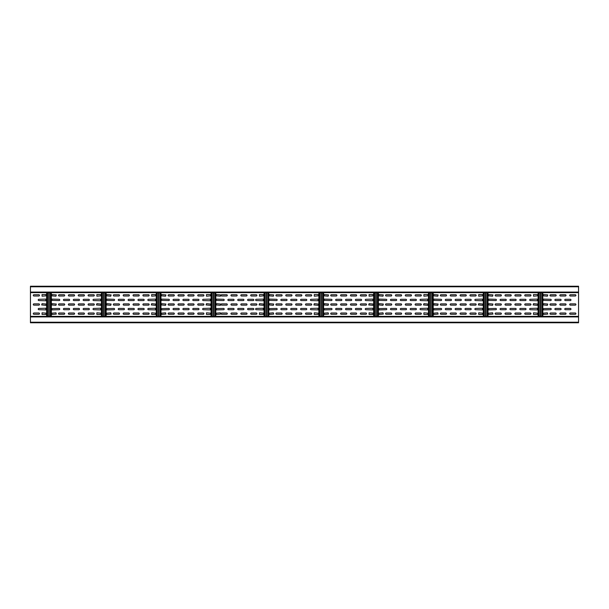 <?xml version="1.0" encoding="UTF-8"?>
<svg xmlns="http://www.w3.org/2000/svg" width="609" height="609" viewBox="0 0 609 609"><rect width="100%" height="100%" fill="white"/><g stroke="black" fill="none" stroke-linecap="round" stroke-linejoin="round"><path stroke-width="0.91" d="M578.55 322.77L30.45 322.77L30.45 316.375L578.55 316.375L578.55 322.77M30.45 286.23L578.55 286.23L578.55 292.624L30.45 292.624L30.45 286.23M555.53 303.861A0.639 0.639 0 0 1 556.169 304.5A0.639 0.639 0 0 1 555.53 305.139L550.597 305.139A0.639 0.639 0 0 1 549.957 304.5A0.639 0.639 0 0 1 550.597 303.861L555.53 303.861M30.45 292.624L30.45 316.375M41.686 304.957L42.051 303.678L46.254 304.043L45.888 305.322L41.686 304.957M38.854 312.996L33.921 312.996A0.639 0.639 0 0 0 33.282 313.635A0.639 0.639 0 0 0 33.921 314.274L38.854 314.274A0.639 0.639 0 0 0 39.494 313.635A0.639 0.639 0 0 0 38.854 312.996M45.888 308.245L45.888 309.89L38.854 309.707A0.639 0.639 0 0 1 38.215 309.067A0.639 0.639 0 0 1 38.854 308.428L45.888 308.245M42.051 314.457L45.888 314.457L46.254 313.178L42.051 312.813L42.051 314.457M42.051 294.543L45.888 294.543L46.254 295.822L42.051 296.187L42.051 294.543M45.888 300.755L45.888 299.11L38.854 299.293A0.639 0.639 0 0 0 38.215 299.933A0.639 0.639 0 0 0 38.854 300.572L45.888 300.755M38.854 296.004L33.921 296.004A0.639 0.639 0 0 1 33.282 295.365A0.639 0.639 0 0 1 33.921 294.726L38.854 294.726A0.639 0.639 0 0 1 39.494 295.365A0.639 0.639 0 0 1 38.854 296.004M33.921 305.139A0.639 0.639 0 0 1 33.282 304.5A0.639 0.639 0 0 1 33.921 303.861L38.854 303.861A0.639 0.639 0 0 1 39.494 304.5A0.639 0.639 0 0 1 38.854 305.139L33.921 305.139M96.496 304.957L96.861 303.678L101.064 304.043L100.698 305.322L96.496 304.957M88.731 305.139A0.639 0.639 0 0 1 88.092 304.5A0.639 0.639 0 0 1 88.731 303.861L93.664 303.861A0.639 0.639 0 0 1 94.304 304.5A0.639 0.639 0 0 1 93.664 305.139L88.731 305.139M78.865 305.139A0.639 0.639 0 0 1 78.226 304.5A0.639 0.639 0 0 1 78.865 303.861L83.798 303.861A0.639 0.639 0 0 1 84.438 304.5A0.639 0.639 0 0 1 83.798 305.139L78.865 305.139M69 305.139A0.639 0.639 0 0 1 68.36 304.5A0.639 0.639 0 0 1 69 303.861L73.933 303.861A0.639 0.639 0 0 1 74.572 304.5A0.639 0.639 0 0 1 73.933 305.139L69 305.139M59.134 305.139A0.639 0.639 0 0 1 58.494 304.5A0.639 0.639 0 0 1 59.134 303.861L64.067 303.861A0.639 0.639 0 0 1 64.706 304.5A0.639 0.639 0 0 1 64.067 305.139L59.134 305.139M93.664 312.996L88.731 312.996A0.639 0.639 0 0 0 88.092 313.635A0.639 0.639 0 0 0 88.731 314.274L93.664 314.274A0.639 0.639 0 0 0 94.304 313.635A0.639 0.639 0 0 0 93.664 312.996M78.865 314.274L83.798 314.274A0.639 0.639 0 0 0 84.438 313.635A0.639 0.639 0 0 0 83.798 312.996L78.865 312.996A0.639 0.639 0 0 0 78.226 313.635A0.639 0.639 0 0 0 78.865 314.274M69 314.274L73.933 314.274A0.639 0.639 0 0 0 74.572 313.635A0.639 0.639 0 0 0 73.933 312.996L69 312.996A0.639 0.639 0 0 0 68.36 313.635A0.639 0.639 0 0 0 69 314.274M64.067 312.996L59.134 312.996A0.639 0.639 0 0 0 58.494 313.635A0.639 0.639 0 0 0 59.134 314.274L64.067 314.274A0.639 0.639 0 0 0 64.706 313.635A0.639 0.639 0 0 0 64.067 312.996M83.798 309.707A0.639 0.639 0 0 1 83.159 309.067A0.639 0.639 0 0 1 83.798 308.428L88.731 308.428A0.639 0.639 0 0 1 89.371 309.067A0.639 0.639 0 0 1 88.731 309.707L83.798 309.707M78.865 308.428A0.639 0.639 0 0 1 79.505 309.067A0.639 0.639 0 0 1 78.865 309.707L73.933 309.707A0.639 0.639 0 0 1 73.293 309.067A0.639 0.639 0 0 1 73.933 308.428L78.865 308.428M69 308.428L64.067 308.428A0.639 0.639 0 0 0 63.427 309.067A0.639 0.639 0 0 0 64.067 309.707L69 309.707A0.639 0.639 0 0 0 69.639 309.067A0.639 0.639 0 0 0 69 308.428M100.698 308.245L100.698 309.89L93.664 309.707A0.639 0.639 0 0 1 93.025 309.067A0.639 0.639 0 0 1 93.664 308.428L100.698 308.245M51.735 308.611L52.1 309.89L59.134 309.707A0.639 0.639 0 0 0 59.773 309.067A0.639 0.639 0 0 0 59.134 308.428L51.735 308.611M96.861 314.457L100.698 314.457L101.064 313.178L96.861 312.813L96.861 314.457M56.302 314.092L52.1 314.457L51.735 313.178L55.937 312.813L56.302 314.092M56.302 294.908L52.1 294.543L51.735 295.822L55.937 296.187L56.302 294.908M96.861 294.543L100.698 294.543L101.064 295.822L96.861 296.187L96.861 294.543M51.735 300.389L52.1 299.11L59.134 299.293A0.639 0.639 0 0 1 59.773 299.933A0.639 0.639 0 0 1 59.134 300.572L51.735 300.389M100.698 300.755L100.698 299.11L93.664 299.293A0.639 0.639 0 0 0 93.025 299.933A0.639 0.639 0 0 0 93.664 300.572L100.698 300.755M69 300.572L64.067 300.572A0.639 0.639 0 0 1 63.427 299.933A0.639 0.639 0 0 1 64.067 299.293L69 299.293A0.639 0.639 0 0 1 69.639 299.933A0.639 0.639 0 0 1 69 300.572M78.865 300.572A0.639 0.639 0 0 0 79.505 299.933A0.639 0.639 0 0 0 78.865 299.293L73.933 299.293A0.639 0.639 0 0 0 73.293 299.933A0.639 0.639 0 0 0 73.933 300.572L78.865 300.572M83.798 299.293A0.639 0.639 0 0 0 83.159 299.933A0.639 0.639 0 0 0 83.798 300.572L88.731 300.572A0.639 0.639 0 0 0 89.371 299.933A0.639 0.639 0 0 0 88.731 299.293L83.798 299.293M64.067 296.004L59.134 296.004A0.639 0.639 0 0 1 58.494 295.365A0.639 0.639 0 0 1 59.134 294.726L64.067 294.726A0.639 0.639 0 0 1 64.706 295.365A0.639 0.639 0 0 1 64.067 296.004M69 294.726L73.933 294.726A0.639 0.639 0 0 1 74.572 295.365A0.639 0.639 0 0 1 73.933 296.004L69 296.004A0.639 0.639 0 0 1 68.36 295.365A0.639 0.639 0 0 1 69 294.726M78.865 294.726L83.798 294.726A0.639 0.639 0 0 1 84.438 295.365A0.639 0.639 0 0 1 83.798 296.004L78.865 296.004A0.639 0.639 0 0 1 78.226 295.365A0.639 0.639 0 0 1 78.865 294.726M93.664 296.004L88.731 296.004A0.639 0.639 0 0 1 88.092 295.365A0.639 0.639 0 0 1 88.731 294.726L93.664 294.726A0.639 0.639 0 0 1 94.304 295.365A0.639 0.639 0 0 1 93.664 296.004M51.735 304.957L52.1 303.678L56.302 304.043L55.937 305.322L51.735 304.957M151.306 304.957L151.671 303.678L155.874 304.043L155.508 305.322L151.306 304.957M143.541 305.139A0.639 0.639 0 0 1 142.902 304.5A0.639 0.639 0 0 1 143.541 303.861L148.474 303.861A0.639 0.639 0 0 1 149.114 304.5A0.639 0.639 0 0 1 148.474 305.139L143.541 305.139M133.675 305.139A0.639 0.639 0 0 1 133.036 304.5A0.639 0.639 0 0 1 133.675 303.861L138.608 303.861A0.639 0.639 0 0 1 139.248 304.5A0.639 0.639 0 0 1 138.608 305.139L133.675 305.139M123.81 305.139A0.639 0.639 0 0 1 123.17 304.5A0.639 0.639 0 0 1 123.81 303.861L128.743 303.861A0.639 0.639 0 0 1 129.382 304.5A0.639 0.639 0 0 1 128.743 305.139L123.81 305.139M113.944 305.139A0.639 0.639 0 0 1 113.304 304.5A0.639 0.639 0 0 1 113.944 303.861L118.877 303.861A0.639 0.639 0 0 1 119.516 304.5A0.639 0.639 0 0 1 118.877 305.139L113.944 305.139M148.474 312.996L143.541 312.996A0.639 0.639 0 0 0 142.902 313.635A0.639 0.639 0 0 0 143.541 314.274L148.474 314.274A0.639 0.639 0 0 0 149.114 313.635A0.639 0.639 0 0 0 148.474 312.996M133.675 314.274L138.608 314.274A0.639 0.639 0 0 0 139.248 313.635A0.639 0.639 0 0 0 138.608 312.996L133.675 312.996A0.639 0.639 0 0 0 133.036 313.635A0.639 0.639 0 0 0 133.675 314.274M123.81 314.274L128.743 314.274A0.639 0.639 0 0 0 129.382 313.635A0.639 0.639 0 0 0 128.743 312.996L123.81 312.996A0.639 0.639 0 0 0 123.17 313.635A0.639 0.639 0 0 0 123.81 314.274M118.877 312.996L113.944 312.996A0.639 0.639 0 0 0 113.304 313.635A0.639 0.639 0 0 0 113.944 314.274L118.877 314.274A0.639 0.639 0 0 0 119.516 313.635A0.639 0.639 0 0 0 118.877 312.996M138.608 309.707A0.639 0.639 0 0 1 137.969 309.067A0.639 0.639 0 0 1 138.608 308.428L143.541 308.428A0.639 0.639 0 0 1 144.181 309.067A0.639 0.639 0 0 1 143.541 309.707L138.608 309.707M133.675 308.428A0.639 0.639 0 0 1 134.315 309.067A0.639 0.639 0 0 1 133.675 309.707L128.743 309.707A0.639 0.639 0 0 1 128.103 309.067A0.639 0.639 0 0 1 128.743 308.428L133.675 308.428M123.81 308.428L118.877 308.428A0.639 0.639 0 0 0 118.237 309.067A0.639 0.639 0 0 0 118.877 309.707L123.81 309.707A0.639 0.639 0 0 0 124.449 309.067A0.639 0.639 0 0 0 123.81 308.428M155.508 308.245L155.508 309.89L148.474 309.707A0.639 0.639 0 0 1 147.835 309.067A0.639 0.639 0 0 1 148.474 308.428L155.508 308.245M106.545 308.611L106.91 309.89L113.944 309.707A0.639 0.639 0 0 0 114.583 309.067A0.639 0.639 0 0 0 113.944 308.428L106.545 308.611M151.671 314.457L155.508 314.457L155.874 313.178L151.671 312.813L151.671 314.457M111.112 314.092L106.91 314.457L106.545 313.178L110.747 312.813L111.112 314.092M111.112 294.908L106.91 294.543L106.545 295.822L110.747 296.187L111.112 294.908M151.671 294.543L155.508 294.543L155.874 295.822L151.671 296.187L151.671 294.543M106.545 300.389L106.91 299.11L113.944 299.293A0.639 0.639 0 0 1 114.583 299.933A0.639 0.639 0 0 1 113.944 300.572L106.545 300.389M155.508 300.755L155.508 299.11L148.474 299.293A0.639 0.639 0 0 0 147.835 299.933A0.639 0.639 0 0 0 148.474 300.572L155.508 300.755M123.81 300.572L118.877 300.572A0.639 0.639 0 0 1 118.237 299.933A0.639 0.639 0 0 1 118.877 299.293L123.81 299.293A0.639 0.639 0 0 1 124.449 299.933A0.639 0.639 0 0 1 123.81 300.572M133.675 300.572A0.639 0.639 0 0 0 134.315 299.933A0.639 0.639 0 0 0 133.675 299.293L128.743 299.293A0.639 0.639 0 0 0 128.103 299.933A0.639 0.639 0 0 0 128.743 300.572L133.675 300.572M138.608 299.293A0.639 0.639 0 0 0 137.969 299.933A0.639 0.639 0 0 0 138.608 300.572L143.541 300.572A0.639 0.639 0 0 0 144.181 299.933A0.639 0.639 0 0 0 143.541 299.293L138.608 299.293M118.877 296.004L113.944 296.004A0.639 0.639 0 0 1 113.304 295.365A0.639 0.639 0 0 1 113.944 294.726L118.877 294.726A0.639 0.639 0 0 1 119.516 295.365A0.639 0.639 0 0 1 118.877 296.004M123.81 294.726L128.743 294.726A0.639 0.639 0 0 1 129.382 295.365A0.639 0.639 0 0 1 128.743 296.004L123.81 296.004A0.639 0.639 0 0 1 123.17 295.365A0.639 0.639 0 0 1 123.81 294.726M133.675 294.726L138.608 294.726A0.639 0.639 0 0 1 139.248 295.365A0.639 0.639 0 0 1 138.608 296.004L133.675 296.004A0.639 0.639 0 0 1 133.036 295.365A0.639 0.639 0 0 1 133.675 294.726M148.474 296.004L143.541 296.004A0.639 0.639 0 0 1 142.902 295.365A0.639 0.639 0 0 1 143.541 294.726L148.474 294.726A0.639 0.639 0 0 1 149.114 295.365A0.639 0.639 0 0 1 148.474 296.004M106.545 304.957L106.91 303.678L111.112 304.043L110.747 305.322L106.545 304.957M206.116 304.957L206.481 303.678L210.684 304.043L210.318 305.322L206.116 304.957M198.351 305.139A0.639 0.639 0 0 1 197.712 304.5A0.639 0.639 0 0 1 198.351 303.861L203.284 303.861A0.639 0.639 0 0 1 203.924 304.5A0.639 0.639 0 0 1 203.284 305.139L198.351 305.139M188.486 305.139A0.639 0.639 0 0 1 187.846 304.5A0.639 0.639 0 0 1 188.486 303.861L193.418 303.861A0.639 0.639 0 0 1 194.058 304.5A0.639 0.639 0 0 1 193.418 305.139L188.486 305.139M178.62 305.139A0.639 0.639 0 0 1 177.98 304.5A0.639 0.639 0 0 1 178.62 303.861L183.553 303.861A0.639 0.639 0 0 1 184.192 304.5A0.639 0.639 0 0 1 183.553 305.139L178.62 305.139M168.754 305.139A0.639 0.639 0 0 1 168.114 304.5A0.639 0.639 0 0 1 168.754 303.861L173.687 303.861A0.639 0.639 0 0 1 174.326 304.5A0.639 0.639 0 0 1 173.687 305.139L168.754 305.139M203.284 312.996L198.351 312.996A0.639 0.639 0 0 0 197.712 313.635A0.639 0.639 0 0 0 198.351 314.274L203.284 314.274A0.639 0.639 0 0 0 203.924 313.635A0.639 0.639 0 0 0 203.284 312.996M188.486 314.274L193.418 314.274A0.639 0.639 0 0 0 194.058 313.635A0.639 0.639 0 0 0 193.418 312.996L188.486 312.996A0.639 0.639 0 0 0 187.846 313.635A0.639 0.639 0 0 0 188.486 314.274M178.62 314.274L183.553 314.274A0.639 0.639 0 0 0 184.192 313.635A0.639 0.639 0 0 0 183.553 312.996L178.62 312.996A0.639 0.639 0 0 0 177.98 313.635A0.639 0.639 0 0 0 178.62 314.274M173.687 312.996L168.754 312.996A0.639 0.639 0 0 0 168.114 313.635A0.639 0.639 0 0 0 168.754 314.274L173.687 314.274A0.639 0.639 0 0 0 174.326 313.635A0.639 0.639 0 0 0 173.687 312.996M193.418 309.707A0.639 0.639 0 0 1 192.779 309.067A0.639 0.639 0 0 1 193.418 308.428L198.351 308.428A0.639 0.639 0 0 1 198.991 309.067A0.639 0.639 0 0 1 198.351 309.707L193.418 309.707M188.486 308.428A0.639 0.639 0 0 1 189.125 309.067A0.639 0.639 0 0 1 188.486 309.707L183.553 309.707A0.639 0.639 0 0 1 182.913 309.067A0.639 0.639 0 0 1 183.553 308.428L188.486 308.428M178.62 308.428L173.687 308.428A0.639 0.639 0 0 0 173.047 309.067A0.639 0.639 0 0 0 173.687 309.707L178.62 309.707A0.639 0.639 0 0 0 179.259 309.067A0.639 0.639 0 0 0 178.62 308.428M210.318 308.245L210.318 309.89L203.284 309.707A0.639 0.639 0 0 1 202.645 309.067A0.639 0.639 0 0 1 203.284 308.428L210.318 308.245M161.355 308.611L161.72 309.89L168.754 309.707A0.639 0.639 0 0 0 169.393 309.067A0.639 0.639 0 0 0 168.754 308.428L161.355 308.611M206.481 314.457L210.318 314.457L210.684 313.178L206.481 312.813L206.481 314.457M165.922 314.092L161.72 314.457L161.355 313.178L165.557 312.813L165.922 314.092M165.922 294.908L161.72 294.543L161.355 295.822L165.557 296.187L165.922 294.908M206.481 294.543L210.318 294.543L210.684 295.822L206.481 296.187L206.481 294.543M161.355 300.389L161.72 299.11L168.754 299.293A0.639 0.639 0 0 1 169.393 299.933A0.639 0.639 0 0 1 168.754 300.572L161.355 300.389M210.318 300.755L210.318 299.11L203.284 299.293A0.639 0.639 0 0 0 202.645 299.933A0.639 0.639 0 0 0 203.284 300.572L210.318 300.755M178.62 300.572L173.687 300.572A0.639 0.639 0 0 1 173.047 299.933A0.639 0.639 0 0 1 173.687 299.293L178.62 299.293A0.639 0.639 0 0 1 179.259 299.933A0.639 0.639 0 0 1 178.62 300.572M188.486 300.572A0.639 0.639 0 0 0 189.125 299.933A0.639 0.639 0 0 0 188.486 299.293L183.553 299.293A0.639 0.639 0 0 0 182.913 299.933A0.639 0.639 0 0 0 183.553 300.572L188.486 300.572M193.418 299.293A0.639 0.639 0 0 0 192.779 299.933A0.639 0.639 0 0 0 193.418 300.572L198.351 300.572A0.639 0.639 0 0 0 198.991 299.933A0.639 0.639 0 0 0 198.351 299.293L193.418 299.293M173.687 296.004L168.754 296.004A0.639 0.639 0 0 1 168.114 295.365A0.639 0.639 0 0 1 168.754 294.726L173.687 294.726A0.639 0.639 0 0 1 174.326 295.365A0.639 0.639 0 0 1 173.687 296.004M178.62 294.726L183.553 294.726A0.639 0.639 0 0 1 184.192 295.365A0.639 0.639 0 0 1 183.553 296.004L178.62 296.004A0.639 0.639 0 0 1 177.98 295.365A0.639 0.639 0 0 1 178.62 294.726M188.486 294.726L193.418 294.726A0.639 0.639 0 0 1 194.058 295.365A0.639 0.639 0 0 1 193.418 296.004L188.486 296.004A0.639 0.639 0 0 1 187.846 295.365A0.639 0.639 0 0 1 188.486 294.726M203.284 296.004L198.351 296.004A0.639 0.639 0 0 1 197.712 295.365A0.639 0.639 0 0 1 198.351 294.726L203.284 294.726A0.639 0.639 0 0 1 203.924 295.365A0.639 0.639 0 0 1 203.284 296.004M161.355 304.957L161.72 303.678L165.922 304.043L165.557 305.322L161.355 304.957M259.099 304.957L259.464 303.678L263.667 304.043L263.301 305.322L259.099 304.957M251.334 305.139A0.639 0.639 0 0 1 250.695 304.5A0.639 0.639 0 0 1 251.334 303.861L256.267 303.861A0.639 0.639 0 0 1 256.907 304.5A0.639 0.639 0 0 1 256.267 305.139L251.334 305.139M241.468 305.139A0.639 0.639 0 0 1 240.829 304.5A0.639 0.639 0 0 1 241.468 303.861L246.401 303.861A0.639 0.639 0 0 1 247.041 304.5A0.639 0.639 0 0 1 246.401 305.139L241.468 305.139M231.603 305.139A0.639 0.639 0 0 1 230.963 304.5A0.639 0.639 0 0 1 231.603 303.861L236.536 303.861A0.639 0.639 0 0 1 237.175 304.5A0.639 0.639 0 0 1 236.536 305.139L231.603 305.139M221.737 305.139A0.639 0.639 0 0 1 221.097 304.5A0.639 0.639 0 0 1 221.737 303.861L226.67 303.861A0.639 0.639 0 0 1 227.309 304.5A0.639 0.639 0 0 1 226.67 305.139L221.737 305.139M256.267 312.996L251.334 312.996A0.639 0.639 0 0 0 250.695 313.635A0.639 0.639 0 0 0 251.334 314.274L256.267 314.274A0.639 0.639 0 0 0 256.907 313.635A0.639 0.639 0 0 0 256.267 312.996M241.468 314.274L246.401 314.274A0.639 0.639 0 0 0 247.041 313.635A0.639 0.639 0 0 0 246.401 312.996L241.468 312.996A0.639 0.639 0 0 0 240.829 313.635A0.639 0.639 0 0 0 241.468 314.274M231.603 314.274L236.536 314.274A0.639 0.639 0 0 0 237.175 313.635A0.639 0.639 0 0 0 236.536 312.996L231.603 312.996A0.639 0.639 0 0 0 230.963 313.635A0.639 0.639 0 0 0 231.603 314.274M226.67 312.996L221.737 312.996A0.639 0.639 0 0 0 221.097 313.635A0.639 0.639 0 0 0 221.737 314.274L226.67 314.274A0.639 0.639 0 0 0 227.309 313.635A0.639 0.639 0 0 0 226.67 312.996M248.228 309.707A0.639 0.639 0 0 1 247.589 309.067A0.639 0.639 0 0 1 248.228 308.428L253.161 308.428A0.639 0.639 0 0 1 253.801 309.067A0.639 0.639 0 0 1 253.161 309.707L248.228 309.707M243.296 308.428A0.639 0.639 0 0 1 243.935 309.067A0.639 0.639 0 0 1 243.296 309.707L238.363 309.707A0.639 0.639 0 0 1 237.723 309.067A0.639 0.639 0 0 1 238.363 308.428L243.296 308.428M233.43 308.428L228.497 308.428A0.639 0.639 0 0 0 227.857 309.067A0.639 0.639 0 0 0 228.497 309.707L233.43 309.707A0.639 0.639 0 0 0 234.069 309.067A0.639 0.639 0 0 0 233.43 308.428M263.301 308.245L263.301 309.89L256.267 309.707A0.639 0.639 0 0 1 255.628 309.067A0.639 0.639 0 0 1 256.267 308.428L263.301 308.245M216.165 308.611L216.53 309.89L223.564 309.707A0.639 0.639 0 0 0 224.203 309.067A0.639 0.639 0 0 0 223.564 308.428L216.165 308.611M259.464 314.457L263.301 314.457L263.667 313.178L259.464 312.813L259.464 314.457M220.732 314.092L216.53 314.457L216.165 313.178L220.367 312.813L220.732 314.092M220.732 294.908L216.53 294.543L216.165 295.822L220.367 296.187L220.732 294.908M259.464 294.543L263.301 294.543L263.667 295.822L259.464 296.187L259.464 294.543M216.165 300.389L216.53 299.11L223.564 299.293A0.639 0.639 0 0 1 224.203 299.933A0.639 0.639 0 0 1 223.564 300.572L216.165 300.389M263.301 300.755L263.301 299.11L256.267 299.293A0.639 0.639 0 0 0 255.628 299.933A0.639 0.639 0 0 0 256.267 300.572L263.301 300.755M233.43 300.572L228.497 300.572A0.639 0.639 0 0 1 227.857 299.933A0.639 0.639 0 0 1 228.497 299.293L233.43 299.293A0.639 0.639 0 0 1 234.069 299.933A0.639 0.639 0 0 1 233.43 300.572M243.296 300.572A0.639 0.639 0 0 0 243.935 299.933A0.639 0.639 0 0 0 243.296 299.293L238.363 299.293A0.639 0.639 0 0 0 237.723 299.933A0.639 0.639 0 0 0 238.363 300.572L243.296 300.572M248.228 299.293A0.639 0.639 0 0 0 247.589 299.933A0.639 0.639 0 0 0 248.228 300.572L253.161 300.572A0.639 0.639 0 0 0 253.801 299.933A0.639 0.639 0 0 0 253.161 299.293L248.228 299.293M226.67 296.004L221.737 296.004A0.639 0.639 0 0 1 221.097 295.365A0.639 0.639 0 0 1 221.737 294.726L226.67 294.726A0.639 0.639 0 0 1 227.309 295.365A0.639 0.639 0 0 1 226.67 296.004M231.603 294.726L236.536 294.726A0.639 0.639 0 0 1 237.175 295.365A0.639 0.639 0 0 1 236.536 296.004L231.603 296.004A0.639 0.639 0 0 1 230.963 295.365A0.639 0.639 0 0 1 231.603 294.726M241.468 294.726L246.401 294.726A0.639 0.639 0 0 1 247.041 295.365A0.639 0.639 0 0 1 246.401 296.004L241.468 296.004A0.639 0.639 0 0 1 240.829 295.365A0.639 0.639 0 0 1 241.468 294.726M256.267 296.004L251.334 296.004A0.639 0.639 0 0 1 250.695 295.365A0.639 0.639 0 0 1 251.334 294.726L256.267 294.726A0.639 0.639 0 0 1 256.907 295.365A0.639 0.639 0 0 1 256.267 296.004M216.165 304.957L216.53 303.678L220.732 304.043L220.367 305.322L216.165 304.957M578.55 316.375L578.55 292.624M543.198 304.957L543.563 303.678L547.765 304.043L547.4 305.322L543.198 304.957M570.329 305.139A0.639 0.639 0 0 1 569.689 304.5A0.639 0.639 0 0 1 570.329 303.861L575.261 303.861A0.639 0.639 0 0 1 575.901 304.5A0.639 0.639 0 0 1 575.261 305.139L570.329 305.139M560.463 305.139A0.639 0.639 0 0 1 559.823 304.5A0.639 0.639 0 0 1 560.463 303.861L565.396 303.861A0.639 0.639 0 0 1 566.035 304.5A0.639 0.639 0 0 1 565.396 305.139L560.463 305.139M550.597 314.274L555.53 314.274A0.639 0.639 0 0 0 556.169 313.635A0.639 0.639 0 0 0 555.53 312.996L550.597 312.996A0.639 0.639 0 0 0 549.957 313.635A0.639 0.639 0 0 0 550.597 314.274M565.396 312.996A0.639 0.639 0 0 1 566.035 313.635A0.639 0.639 0 0 1 565.396 314.274L560.463 314.274A0.639 0.639 0 0 1 559.823 313.635A0.639 0.639 0 0 1 560.463 312.996L565.396 312.996M575.261 312.996A0.639 0.639 0 0 1 575.901 313.635A0.639 0.639 0 0 1 575.261 314.274L570.329 314.274A0.639 0.639 0 0 1 569.689 313.635A0.639 0.639 0 0 1 570.329 312.996L575.261 312.996M565.396 309.707L570.329 309.707A0.639 0.639 0 0 0 570.968 309.067A0.639 0.639 0 0 0 570.329 308.428L565.396 308.428A0.639 0.639 0 0 0 564.756 309.067A0.639 0.639 0 0 0 565.396 309.707M555.53 309.707L560.463 309.707A0.639 0.639 0 0 0 561.102 309.067A0.639 0.639 0 0 0 560.463 308.428L555.53 308.428A0.639 0.639 0 0 0 554.89 309.067A0.639 0.639 0 0 0 555.53 309.707M543.198 308.611L543.563 309.89L550.597 309.707A0.639 0.639 0 0 0 551.236 309.067A0.639 0.639 0 0 0 550.597 308.428L543.198 308.611M547.765 314.092L543.563 314.457L543.198 313.178L547.4 312.813L547.765 314.092M547.765 294.908L543.563 294.543L543.198 295.822L547.4 296.187L547.765 294.908M543.198 300.389L543.563 299.11L550.597 299.293A0.639 0.639 0 0 1 551.236 299.933A0.639 0.639 0 0 1 550.597 300.572L543.198 300.389M555.53 299.293L560.463 299.293A0.639 0.639 0 0 1 561.102 299.933A0.639 0.639 0 0 1 560.463 300.572L555.53 300.572A0.639 0.639 0 0 1 554.89 299.933A0.639 0.639 0 0 1 555.53 299.293M565.396 299.293L570.329 299.293A0.639 0.639 0 0 1 570.968 299.933A0.639 0.639 0 0 1 570.329 300.572L565.396 300.572A0.639 0.639 0 0 1 564.756 299.933A0.639 0.639 0 0 1 565.396 299.293M575.261 296.004A0.639 0.639 0 0 0 575.901 295.365A0.639 0.639 0 0 0 575.261 294.726L570.329 294.726A0.639 0.639 0 0 0 569.689 295.365A0.639 0.639 0 0 0 570.329 296.004L575.261 296.004M565.396 296.004A0.639 0.639 0 0 0 566.035 295.365A0.639 0.639 0 0 0 565.396 294.726L560.463 294.726A0.639 0.639 0 0 0 559.823 295.365A0.639 0.639 0 0 0 560.463 296.004L565.396 296.004M550.597 294.726L555.53 294.726A0.639 0.639 0 0 1 556.169 295.365A0.639 0.639 0 0 1 555.53 296.004L550.597 296.004A0.639 0.639 0 0 1 549.957 295.365A0.639 0.639 0 0 1 550.597 294.726M533.149 304.957L533.514 303.678L537.717 304.043L537.351 305.322L533.149 304.957M525.384 305.139A0.639 0.639 0 0 1 524.745 304.5A0.639 0.639 0 0 1 525.384 303.861L530.317 303.861A0.639 0.639 0 0 1 530.957 304.5A0.639 0.639 0 0 1 530.317 305.139L525.384 305.139M515.519 305.139A0.639 0.639 0 0 1 514.879 304.5A0.639 0.639 0 0 1 515.519 303.861L520.451 303.861A0.639 0.639 0 0 1 521.091 304.5A0.639 0.639 0 0 1 520.451 305.139L515.519 305.139M505.653 305.139A0.639 0.639 0 0 1 505.013 304.5A0.639 0.639 0 0 1 505.653 303.861L510.586 303.861A0.639 0.639 0 0 1 511.225 304.5A0.639 0.639 0 0 1 510.586 305.139L505.653 305.139M495.787 305.139A0.639 0.639 0 0 1 495.147 304.5A0.639 0.639 0 0 1 495.787 303.861L500.72 303.861A0.639 0.639 0 0 1 501.359 304.5A0.639 0.639 0 0 1 500.72 305.139L495.787 305.139M488.388 304.957L488.753 303.678L492.955 304.043L492.59 305.322L488.388 304.957M530.317 312.996L525.384 312.996A0.639 0.639 0 0 0 524.745 313.635A0.639 0.639 0 0 0 525.384 314.274L530.317 314.274A0.639 0.639 0 0 0 530.957 313.635A0.639 0.639 0 0 0 530.317 312.996M515.519 314.274L520.451 314.274A0.639 0.639 0 0 0 521.091 313.635A0.639 0.639 0 0 0 520.451 312.996L515.519 312.996A0.639 0.639 0 0 0 514.879 313.635A0.639 0.639 0 0 0 515.519 314.274M505.653 314.274L510.586 314.274A0.639 0.639 0 0 0 511.225 313.635A0.639 0.639 0 0 0 510.586 312.996L505.653 312.996A0.639 0.639 0 0 0 505.013 313.635A0.639 0.639 0 0 0 505.653 314.274M500.72 312.996L495.787 312.996A0.639 0.639 0 0 0 495.147 313.635A0.639 0.639 0 0 0 495.787 314.274L500.72 314.274A0.639 0.639 0 0 0 501.359 313.635A0.639 0.639 0 0 0 500.72 312.996M520.451 309.707A0.639 0.639 0 0 1 519.812 309.067A0.639 0.639 0 0 1 520.451 308.428L525.384 308.428A0.639 0.639 0 0 1 526.024 309.067A0.639 0.639 0 0 1 525.384 309.707L520.451 309.707M515.519 308.428A0.639 0.639 0 0 1 516.158 309.067A0.639 0.639 0 0 1 515.519 309.707L510.586 309.707A0.639 0.639 0 0 1 509.946 309.067A0.639 0.639 0 0 1 510.586 308.428L515.519 308.428M505.653 308.428L500.72 308.428A0.639 0.639 0 0 0 500.08 309.067A0.639 0.639 0 0 0 500.72 309.707L505.653 309.707A0.639 0.639 0 0 0 506.292 309.067A0.639 0.639 0 0 0 505.653 308.428M537.351 308.245L537.351 309.89L530.317 309.707A0.639 0.639 0 0 1 529.678 309.067A0.639 0.639 0 0 1 530.317 308.428L537.351 308.245M488.388 308.611L488.753 309.89L495.787 309.707A0.639 0.639 0 0 0 496.426 309.067A0.639 0.639 0 0 0 495.787 308.428L488.388 308.611M533.514 314.457L537.351 314.457L537.717 313.178L533.514 312.813L533.514 314.457M492.955 314.092L488.753 314.457L488.388 313.178L492.59 312.813L492.955 314.092M492.955 294.908L488.753 294.543L488.388 295.822L492.59 296.187L492.955 294.908M533.514 294.543L537.351 294.543L537.717 295.822L533.514 296.187L533.514 294.543M488.388 300.389L488.753 299.11L495.787 299.293A0.639 0.639 0 0 1 496.426 299.933A0.639 0.639 0 0 1 495.787 300.572L488.388 300.389M537.351 300.755L537.351 299.11L530.317 299.293A0.639 0.639 0 0 0 529.678 299.933A0.639 0.639 0 0 0 530.317 300.572L537.351 300.755M505.653 300.572L500.72 300.572A0.639 0.639 0 0 1 500.08 299.933A0.639 0.639 0 0 1 500.72 299.293L505.653 299.293A0.639 0.639 0 0 1 506.292 299.933A0.639 0.639 0 0 1 505.653 300.572M515.519 300.572A0.639 0.639 0 0 0 516.158 299.933A0.639 0.639 0 0 0 515.519 299.293L510.586 299.293A0.639 0.639 0 0 0 509.946 299.933A0.639 0.639 0 0 0 510.586 300.572L515.519 300.572M520.451 299.293A0.639 0.639 0 0 0 519.812 299.933A0.639 0.639 0 0 0 520.451 300.572L525.384 300.572A0.639 0.639 0 0 0 526.024 299.933A0.639 0.639 0 0 0 525.384 299.293L520.451 299.293M500.72 296.004L495.787 296.004A0.639 0.639 0 0 1 495.147 295.365A0.639 0.639 0 0 1 495.787 294.726L500.72 294.726A0.639 0.639 0 0 1 501.359 295.365A0.639 0.639 0 0 1 500.72 296.004M505.653 294.726L510.586 294.726A0.639 0.639 0 0 1 511.225 295.365A0.639 0.639 0 0 1 510.586 296.004L505.653 296.004A0.639 0.639 0 0 1 505.013 295.365A0.639 0.639 0 0 1 505.653 294.726M515.519 294.726L520.451 294.726A0.639 0.639 0 0 1 521.091 295.365A0.639 0.639 0 0 1 520.451 296.004L515.519 296.004A0.639 0.639 0 0 1 514.879 295.365A0.639 0.639 0 0 1 515.519 294.726M530.317 296.004L525.384 296.004A0.639 0.639 0 0 1 524.745 295.365A0.639 0.639 0 0 1 525.384 294.726L530.317 294.726A0.639 0.639 0 0 1 530.957 295.365A0.639 0.639 0 0 1 530.317 296.004M478.339 304.957L478.704 303.678L482.907 304.043L482.541 305.322L478.339 304.957M470.574 305.139A0.639 0.639 0 0 1 469.935 304.5A0.639 0.639 0 0 1 470.574 303.861L475.507 303.861A0.639 0.639 0 0 1 476.147 304.5A0.639 0.639 0 0 1 475.507 305.139L470.574 305.139M460.709 305.139A0.639 0.639 0 0 1 460.069 304.5A0.639 0.639 0 0 1 460.709 303.861L465.641 303.861A0.639 0.639 0 0 1 466.281 304.5A0.639 0.639 0 0 1 465.641 305.139L460.709 305.139M450.843 305.139A0.639 0.639 0 0 1 450.203 304.5A0.639 0.639 0 0 1 450.843 303.861L455.776 303.861A0.639 0.639 0 0 1 456.415 304.5A0.639 0.639 0 0 1 455.776 305.139L450.843 305.139M440.977 305.139A0.639 0.639 0 0 1 440.337 304.5A0.639 0.639 0 0 1 440.977 303.861L445.91 303.861A0.639 0.639 0 0 1 446.549 304.5A0.639 0.639 0 0 1 445.91 305.139L440.977 305.139M433.578 304.957L433.943 303.678L438.145 304.043L437.78 305.322L433.578 304.957M475.507 312.996L470.574 312.996A0.639 0.639 0 0 0 469.935 313.635A0.639 0.639 0 0 0 470.574 314.274L475.507 314.274A0.639 0.639 0 0 0 476.147 313.635A0.639 0.639 0 0 0 475.507 312.996M460.709 314.274L465.641 314.274A0.639 0.639 0 0 0 466.281 313.635A0.639 0.639 0 0 0 465.641 312.996L460.709 312.996A0.639 0.639 0 0 0 460.069 313.635A0.639 0.639 0 0 0 460.709 314.274M450.843 314.274L455.776 314.274A0.639 0.639 0 0 0 456.415 313.635A0.639 0.639 0 0 0 455.776 312.996L450.843 312.996A0.639 0.639 0 0 0 450.203 313.635A0.639 0.639 0 0 0 450.843 314.274M445.91 312.996L440.977 312.996A0.639 0.639 0 0 0 440.337 313.635A0.639 0.639 0 0 0 440.977 314.274L445.91 314.274A0.639 0.639 0 0 0 446.549 313.635A0.639 0.639 0 0 0 445.91 312.996M465.641 309.707A0.639 0.639 0 0 1 465.002 309.067A0.639 0.639 0 0 1 465.641 308.428L470.574 308.428A0.639 0.639 0 0 1 471.214 309.067A0.639 0.639 0 0 1 470.574 309.707L465.641 309.707M460.709 308.428A0.639 0.639 0 0 1 461.348 309.067A0.639 0.639 0 0 1 460.709 309.707L455.776 309.707A0.639 0.639 0 0 1 455.136 309.067A0.639 0.639 0 0 1 455.776 308.428L460.709 308.428M450.843 308.428L445.91 308.428A0.639 0.639 0 0 0 445.27 309.067A0.639 0.639 0 0 0 445.91 309.707L450.843 309.707A0.639 0.639 0 0 0 451.482 309.067A0.639 0.639 0 0 0 450.843 308.428M482.541 308.245L482.541 309.89L475.507 309.707A0.639 0.639 0 0 1 474.868 309.067A0.639 0.639 0 0 1 475.507 308.428L482.541 308.245M433.578 308.611L433.943 309.89L440.977 309.707A0.639 0.639 0 0 0 441.616 309.067A0.639 0.639 0 0 0 440.977 308.428L433.578 308.611M478.704 314.457L482.541 314.457L482.907 313.178L478.704 312.813L478.704 314.457M438.145 314.092L433.943 314.457L433.578 313.178L437.78 312.813L438.145 314.092M438.145 294.908L433.943 294.543L433.578 295.822L437.78 296.187L438.145 294.908M478.704 294.543L482.541 294.543L482.907 295.822L478.704 296.187L478.704 294.543M433.578 300.389L433.943 299.11L440.977 299.293A0.639 0.639 0 0 1 441.616 299.933A0.639 0.639 0 0 1 440.977 300.572L433.578 300.389M482.541 300.755L482.541 299.11L475.507 299.293A0.639 0.639 0 0 0 474.868 299.933A0.639 0.639 0 0 0 475.507 300.572L482.541 300.755M450.843 300.572L445.91 300.572A0.639 0.639 0 0 1 445.27 299.933A0.639 0.639 0 0 1 445.91 299.293L450.843 299.293A0.639 0.639 0 0 1 451.482 299.933A0.639 0.639 0 0 1 450.843 300.572M460.709 300.572A0.639 0.639 0 0 0 461.348 299.933A0.639 0.639 0 0 0 460.709 299.293L455.776 299.293A0.639 0.639 0 0 0 455.136 299.933A0.639 0.639 0 0 0 455.776 300.572L460.709 300.572M465.641 299.293A0.639 0.639 0 0 0 465.002 299.933A0.639 0.639 0 0 0 465.641 300.572L470.574 300.572A0.639 0.639 0 0 0 471.214 299.933A0.639 0.639 0 0 0 470.574 299.293L465.641 299.293M445.91 296.004L440.977 296.004A0.639 0.639 0 0 1 440.337 295.365A0.639 0.639 0 0 1 440.977 294.726L445.91 294.726A0.639 0.639 0 0 1 446.549 295.365A0.639 0.639 0 0 1 445.91 296.004M450.843 294.726L455.776 294.726A0.639 0.639 0 0 1 456.415 295.365A0.639 0.639 0 0 1 455.776 296.004L450.843 296.004A0.639 0.639 0 0 1 450.203 295.365A0.639 0.639 0 0 1 450.843 294.726M460.709 294.726L465.641 294.726A0.639 0.639 0 0 1 466.281 295.365A0.639 0.639 0 0 1 465.641 296.004L460.709 296.004A0.639 0.639 0 0 1 460.069 295.365A0.639 0.639 0 0 1 460.709 294.726M475.507 296.004L470.574 296.004A0.639 0.639 0 0 1 469.935 295.365A0.639 0.639 0 0 1 470.574 294.726L475.507 294.726A0.639 0.639 0 0 1 476.147 295.365A0.639 0.639 0 0 1 475.507 296.004M423.529 304.957L423.894 303.678L428.097 304.043L427.731 305.322L423.529 304.957M415.764 305.139A0.639 0.639 0 0 1 415.125 304.5A0.639 0.639 0 0 1 415.764 303.861L420.697 303.861A0.639 0.639 0 0 1 421.337 304.5A0.639 0.639 0 0 1 420.697 305.139L415.764 305.139M405.899 305.139A0.639 0.639 0 0 1 405.259 304.5A0.639 0.639 0 0 1 405.899 303.861L410.831 303.861A0.639 0.639 0 0 1 411.471 304.5A0.639 0.639 0 0 1 410.831 305.139L405.899 305.139M396.033 305.139A0.639 0.639 0 0 1 395.393 304.5A0.639 0.639 0 0 1 396.033 303.861L400.966 303.861A0.639 0.639 0 0 1 401.605 304.5A0.639 0.639 0 0 1 400.966 305.139L396.033 305.139M386.167 305.139A0.639 0.639 0 0 1 385.527 304.5A0.639 0.639 0 0 1 386.167 303.861L391.1 303.861A0.639 0.639 0 0 1 391.739 304.5A0.639 0.639 0 0 1 391.1 305.139L386.167 305.139M378.768 304.957L379.133 303.678L383.335 304.043L382.97 305.322L378.768 304.957M420.697 312.996L415.764 312.996A0.639 0.639 0 0 0 415.125 313.635A0.639 0.639 0 0 0 415.764 314.274L420.697 314.274A0.639 0.639 0 0 0 421.337 313.635A0.639 0.639 0 0 0 420.697 312.996M405.899 314.274L410.831 314.274A0.639 0.639 0 0 0 411.471 313.635A0.639 0.639 0 0 0 410.831 312.996L405.899 312.996A0.639 0.639 0 0 0 405.259 313.635A0.639 0.639 0 0 0 405.899 314.274M396.033 314.274L400.966 314.274A0.639 0.639 0 0 0 401.605 313.635A0.639 0.639 0 0 0 400.966 312.996L396.033 312.996A0.639 0.639 0 0 0 395.393 313.635A0.639 0.639 0 0 0 396.033 314.274M391.1 312.996L386.167 312.996A0.639 0.639 0 0 0 385.527 313.635A0.639 0.639 0 0 0 386.167 314.274L391.1 314.274A0.639 0.639 0 0 0 391.739 313.635A0.639 0.639 0 0 0 391.1 312.996M410.831 309.707A0.639 0.639 0 0 1 410.192 309.067A0.639 0.639 0 0 1 410.831 308.428L415.764 308.428A0.639 0.639 0 0 1 416.404 309.067A0.639 0.639 0 0 1 415.764 309.707L410.831 309.707M405.899 308.428A0.639 0.639 0 0 1 406.538 309.067A0.639 0.639 0 0 1 405.899 309.707L400.966 309.707A0.639 0.639 0 0 1 400.326 309.067A0.639 0.639 0 0 1 400.966 308.428L405.899 308.428M396.033 308.428L391.1 308.428A0.639 0.639 0 0 0 390.46 309.067A0.639 0.639 0 0 0 391.1 309.707L396.033 309.707A0.639 0.639 0 0 0 396.672 309.067A0.639 0.639 0 0 0 396.033 308.428M427.731 308.245L427.731 309.89L420.697 309.707A0.639 0.639 0 0 1 420.058 309.067A0.639 0.639 0 0 1 420.697 308.428L427.731 308.245M378.768 308.611L379.133 309.89L386.167 309.707A0.639 0.639 0 0 0 386.806 309.067A0.639 0.639 0 0 0 386.167 308.428L378.768 308.611M423.894 314.457L427.731 314.457L428.097 313.178L423.894 312.813L423.894 314.457M383.335 314.092L379.133 314.457L378.768 313.178L382.97 312.813L383.335 314.092M383.335 294.908L379.133 294.543L378.768 295.822L382.97 296.187L383.335 294.908M423.894 294.543L427.731 294.543L428.097 295.822L423.894 296.187L423.894 294.543M378.768 300.389L379.133 299.11L386.167 299.293A0.639 0.639 0 0 1 386.806 299.933A0.639 0.639 0 0 1 386.167 300.572L378.768 300.389M427.731 300.755L427.731 299.11L420.697 299.293A0.639 0.639 0 0 0 420.058 299.933A0.639 0.639 0 0 0 420.697 300.572L427.731 300.755M396.033 300.572L391.1 300.572A0.639 0.639 0 0 1 390.46 299.933A0.639 0.639 0 0 1 391.1 299.293L396.033 299.293A0.639 0.639 0 0 1 396.672 299.933A0.639 0.639 0 0 1 396.033 300.572M405.899 300.572A0.639 0.639 0 0 0 406.538 299.933A0.639 0.639 0 0 0 405.899 299.293L400.966 299.293A0.639 0.639 0 0 0 400.326 299.933A0.639 0.639 0 0 0 400.966 300.572L405.899 300.572M410.831 299.293A0.639 0.639 0 0 0 410.192 299.933A0.639 0.639 0 0 0 410.831 300.572L415.764 300.572A0.639 0.639 0 0 0 416.404 299.933A0.639 0.639 0 0 0 415.764 299.293L410.831 299.293M391.1 296.004L386.167 296.004A0.639 0.639 0 0 1 385.527 295.365A0.639 0.639 0 0 1 386.167 294.726L391.1 294.726A0.639 0.639 0 0 1 391.739 295.365A0.639 0.639 0 0 1 391.1 296.004M396.033 294.726L400.966 294.726A0.639 0.639 0 0 1 401.605 295.365A0.639 0.639 0 0 1 400.966 296.004L396.033 296.004A0.639 0.639 0 0 1 395.393 295.365A0.639 0.639 0 0 1 396.033 294.726M405.899 294.726L410.831 294.726A0.639 0.639 0 0 1 411.471 295.365A0.639 0.639 0 0 1 410.831 296.004L405.899 296.004A0.639 0.639 0 0 1 405.259 295.365A0.639 0.639 0 0 1 405.899 294.726M420.697 296.004L415.764 296.004A0.639 0.639 0 0 1 415.125 295.365A0.639 0.639 0 0 1 415.764 294.726L420.697 294.726A0.639 0.639 0 0 1 421.337 295.365A0.639 0.639 0 0 1 420.697 296.004M368.719 304.957L369.084 303.678L373.287 304.043L372.921 305.322L368.719 304.957M360.954 305.139A0.639 0.639 0 0 1 360.315 304.5A0.639 0.639 0 0 1 360.954 303.861L365.887 303.861A0.639 0.639 0 0 1 366.527 304.5A0.639 0.639 0 0 1 365.887 305.139L360.954 305.139M351.089 305.139A0.639 0.639 0 0 1 350.449 304.5A0.639 0.639 0 0 1 351.089 303.861L356.021 303.861A0.639 0.639 0 0 1 356.661 304.5A0.639 0.639 0 0 1 356.021 305.139L351.089 305.139M341.223 305.139A0.639 0.639 0 0 1 340.583 304.5A0.639 0.639 0 0 1 341.223 303.861L346.156 303.861A0.639 0.639 0 0 1 346.795 304.5A0.639 0.639 0 0 1 346.156 305.139L341.223 305.139M331.357 305.139A0.639 0.639 0 0 1 330.717 304.5A0.639 0.639 0 0 1 331.357 303.861L336.29 303.861A0.639 0.639 0 0 1 336.929 304.5A0.639 0.639 0 0 1 336.29 305.139L331.357 305.139M323.958 304.957L324.323 303.678L328.525 304.043L328.16 305.322L323.958 304.957M365.887 312.996L360.954 312.996A0.639 0.639 0 0 0 360.315 313.635A0.639 0.639 0 0 0 360.954 314.274L365.887 314.274A0.639 0.639 0 0 0 366.527 313.635A0.639 0.639 0 0 0 365.887 312.996M351.089 314.274L356.021 314.274A0.639 0.639 0 0 0 356.661 313.635A0.639 0.639 0 0 0 356.021 312.996L351.089 312.996A0.639 0.639 0 0 0 350.449 313.635A0.639 0.639 0 0 0 351.089 314.274M341.223 314.274L346.156 314.274A0.639 0.639 0 0 0 346.795 313.635A0.639 0.639 0 0 0 346.156 312.996L341.223 312.996A0.639 0.639 0 0 0 340.583 313.635A0.639 0.639 0 0 0 341.223 314.274M336.29 312.996L331.357 312.996A0.639 0.639 0 0 0 330.717 313.635A0.639 0.639 0 0 0 331.357 314.274L336.29 314.274A0.639 0.639 0 0 0 336.929 313.635A0.639 0.639 0 0 0 336.29 312.996M356.021 309.707A0.639 0.639 0 0 1 355.382 309.067A0.639 0.639 0 0 1 356.021 308.428L360.954 308.428A0.639 0.639 0 0 1 361.594 309.067A0.639 0.639 0 0 1 360.954 309.707L356.021 309.707M351.089 308.428A0.639 0.639 0 0 1 351.728 309.067A0.639 0.639 0 0 1 351.089 309.707L346.156 309.707A0.639 0.639 0 0 1 345.516 309.067A0.639 0.639 0 0 1 346.156 308.428L351.089 308.428M341.223 308.428L336.29 308.428A0.639 0.639 0 0 0 335.65 309.067A0.639 0.639 0 0 0 336.29 309.707L341.223 309.707A0.639 0.639 0 0 0 341.862 309.067A0.639 0.639 0 0 0 341.223 308.428M372.921 308.245L372.921 309.89L365.887 309.707A0.639 0.639 0 0 1 365.248 309.067A0.639 0.639 0 0 1 365.887 308.428L372.921 308.245M323.958 308.611L324.323 309.89L331.357 309.707A0.639 0.639 0 0 0 331.996 309.067A0.639 0.639 0 0 0 331.357 308.428L323.958 308.611M369.084 314.457L372.921 314.457L373.287 313.178L369.084 312.813L369.084 314.457M328.525 314.092L324.323 314.457L323.958 313.178L328.16 312.813L328.525 314.092M328.525 294.908L324.323 294.543L323.958 295.822L328.16 296.187L328.525 294.908M369.084 294.543L372.921 294.543L373.287 295.822L369.084 296.187L369.084 294.543M323.958 300.389L324.323 299.11L331.357 299.293A0.639 0.639 0 0 1 331.996 299.933A0.639 0.639 0 0 1 331.357 300.572L323.958 300.389M372.921 300.755L372.921 299.11L365.887 299.293A0.639 0.639 0 0 0 365.248 299.933A0.639 0.639 0 0 0 365.887 300.572L372.921 300.755M341.223 300.572L336.29 300.572A0.639 0.639 0 0 1 335.65 299.933A0.639 0.639 0 0 1 336.29 299.293L341.223 299.293A0.639 0.639 0 0 1 341.862 299.933A0.639 0.639 0 0 1 341.223 300.572M351.089 300.572A0.639 0.639 0 0 0 351.728 299.933A0.639 0.639 0 0 0 351.089 299.293L346.156 299.293A0.639 0.639 0 0 0 345.516 299.933A0.639 0.639 0 0 0 346.156 300.572L351.089 300.572M356.021 299.293A0.639 0.639 0 0 0 355.382 299.933A0.639 0.639 0 0 0 356.021 300.572L360.954 300.572A0.639 0.639 0 0 0 361.594 299.933A0.639 0.639 0 0 0 360.954 299.293L356.021 299.293M336.29 296.004L331.357 296.004A0.639 0.639 0 0 1 330.717 295.365A0.639 0.639 0 0 1 331.357 294.726L336.29 294.726A0.639 0.639 0 0 1 336.929 295.365A0.639 0.639 0 0 1 336.29 296.004M341.223 294.726L346.156 294.726A0.639 0.639 0 0 1 346.795 295.365A0.639 0.639 0 0 1 346.156 296.004L341.223 296.004A0.639 0.639 0 0 1 340.583 295.365A0.639 0.639 0 0 1 341.223 294.726M351.089 294.726L356.021 294.726A0.639 0.639 0 0 1 356.661 295.365A0.639 0.639 0 0 1 356.021 296.004L351.089 296.004A0.639 0.639 0 0 1 350.449 295.365A0.639 0.639 0 0 1 351.089 294.726M365.887 296.004L360.954 296.004A0.639 0.639 0 0 1 360.315 295.365A0.639 0.639 0 0 1 360.954 294.726L365.887 294.726A0.639 0.639 0 0 1 366.527 295.365A0.639 0.639 0 0 1 365.887 296.004M313.909 304.957L314.274 303.678L318.477 304.043L318.111 305.322L313.909 304.957M306.144 305.139A0.639 0.639 0 0 1 305.505 304.5A0.639 0.639 0 0 1 306.144 303.861L311.077 303.861A0.639 0.639 0 0 1 311.717 304.5A0.639 0.639 0 0 1 311.077 305.139L306.144 305.139M296.279 305.139A0.639 0.639 0 0 1 295.639 304.5A0.639 0.639 0 0 1 296.279 303.861L301.211 303.861A0.639 0.639 0 0 1 301.851 304.5A0.639 0.639 0 0 1 301.211 305.139L296.279 305.139M286.413 305.139A0.639 0.639 0 0 1 285.773 304.5A0.639 0.639 0 0 1 286.413 303.861L291.346 303.861A0.639 0.639 0 0 1 291.985 304.5A0.639 0.639 0 0 1 291.346 305.139L286.413 305.139M276.547 305.139A0.639 0.639 0 0 1 275.907 304.5A0.639 0.639 0 0 1 276.547 303.861L281.48 303.861A0.639 0.639 0 0 1 282.119 304.5A0.639 0.639 0 0 1 281.48 305.139L276.547 305.139M269.148 304.957L269.513 303.678L273.715 304.043L273.35 305.322L269.148 304.957M311.077 312.996L306.144 312.996A0.639 0.639 0 0 0 305.505 313.635A0.639 0.639 0 0 0 306.144 314.274L311.077 314.274A0.639 0.639 0 0 0 311.717 313.635A0.639 0.639 0 0 0 311.077 312.996M296.279 314.274L301.211 314.274A0.639 0.639 0 0 0 301.851 313.635A0.639 0.639 0 0 0 301.211 312.996L296.279 312.996A0.639 0.639 0 0 0 295.639 313.635A0.639 0.639 0 0 0 296.279 314.274M286.413 314.274L291.346 314.274A0.639 0.639 0 0 0 291.985 313.635A0.639 0.639 0 0 0 291.346 312.996L286.413 312.996A0.639 0.639 0 0 0 285.773 313.635A0.639 0.639 0 0 0 286.413 314.274M281.48 312.996L276.547 312.996A0.639 0.639 0 0 0 275.907 313.635A0.639 0.639 0 0 0 276.547 314.274L281.48 314.274A0.639 0.639 0 0 0 282.119 313.635A0.639 0.639 0 0 0 281.48 312.996M301.211 309.707A0.639 0.639 0 0 1 300.572 309.067A0.639 0.639 0 0 1 301.211 308.428L306.144 308.428A0.639 0.639 0 0 1 306.784 309.067A0.639 0.639 0 0 1 306.144 309.707L301.211 309.707M296.279 308.428A0.639 0.639 0 0 1 296.918 309.067A0.639 0.639 0 0 1 296.279 309.707L291.346 309.707A0.639 0.639 0 0 1 290.706 309.067A0.639 0.639 0 0 1 291.346 308.428L296.279 308.428M286.413 308.428L281.48 308.428A0.639 0.639 0 0 0 280.84 309.067A0.639 0.639 0 0 0 281.48 309.707L286.413 309.707A0.639 0.639 0 0 0 287.052 309.067A0.639 0.639 0 0 0 286.413 308.428M318.111 308.245L318.111 309.89L311.077 309.707A0.639 0.639 0 0 1 310.438 309.067A0.639 0.639 0 0 1 311.077 308.428L318.111 308.245M269.148 308.611L269.513 309.89L276.547 309.707A0.639 0.639 0 0 0 277.186 309.067A0.639 0.639 0 0 0 276.547 308.428L269.148 308.611M314.274 314.457L318.111 314.457L318.477 313.178L314.274 312.813L314.274 314.457M273.715 314.092L269.513 314.457L269.148 313.178L273.35 312.813L273.715 314.092M273.715 294.908L269.513 294.543L269.148 295.822L273.35 296.187L273.715 294.908M314.274 294.543L318.111 294.543L318.477 295.822L314.274 296.187L314.274 294.543M269.148 300.389L269.513 299.11L276.547 299.293A0.639 0.639 0 0 1 277.186 299.933A0.639 0.639 0 0 1 276.547 300.572L269.148 300.389M318.111 300.755L318.111 299.11L311.077 299.293A0.639 0.639 0 0 0 310.438 299.933A0.639 0.639 0 0 0 311.077 300.572L318.111 300.755M286.413 300.572L281.48 300.572A0.639 0.639 0 0 1 280.84 299.933A0.639 0.639 0 0 1 281.48 299.293L286.413 299.293A0.639 0.639 0 0 1 287.052 299.933A0.639 0.639 0 0 1 286.413 300.572M296.279 300.572A0.639 0.639 0 0 0 296.918 299.933A0.639 0.639 0 0 0 296.279 299.293L291.346 299.293A0.639 0.639 0 0 0 290.706 299.933A0.639 0.639 0 0 0 291.346 300.572L296.279 300.572M301.211 299.293A0.639 0.639 0 0 0 300.572 299.933A0.639 0.639 0 0 0 301.211 300.572L306.144 300.572A0.639 0.639 0 0 0 306.784 299.933A0.639 0.639 0 0 0 306.144 299.293L301.211 299.293M281.48 296.004L276.547 296.004A0.639 0.639 0 0 1 275.907 295.365A0.639 0.639 0 0 1 276.547 294.726L281.48 294.726A0.639 0.639 0 0 1 282.119 295.365A0.639 0.639 0 0 1 281.48 296.004M286.413 294.726L291.346 294.726A0.639 0.639 0 0 1 291.985 295.365A0.639 0.639 0 0 1 291.346 296.004L286.413 296.004A0.639 0.639 0 0 1 285.773 295.365A0.639 0.639 0 0 1 286.413 294.726M296.279 294.726L301.211 294.726A0.639 0.639 0 0 1 301.851 295.365A0.639 0.639 0 0 1 301.211 296.004L296.279 296.004A0.639 0.639 0 0 1 295.639 295.365A0.639 0.639 0 0 1 296.279 294.726M311.077 296.004L306.144 296.004A0.639 0.639 0 0 1 305.505 295.365A0.639 0.639 0 0 1 306.144 294.726L311.077 294.726A0.639 0.639 0 0 1 311.717 295.365A0.639 0.639 0 0 1 311.077 296.004M48.834 292.624L48.834 316.375M49.154 292.624L49.154 316.375M540.297 292.624L540.297 316.375M540.617 292.624L540.617 316.375M485.487 292.624L485.487 316.375M485.807 292.624L485.807 316.375M430.677 292.624L430.677 316.375M430.997 292.624L430.997 316.375M375.867 292.624L375.867 316.375M376.187 292.624L376.187 316.375M321.057 292.624L321.057 316.375M321.377 292.624L321.377 316.375M266.247 292.624L266.247 316.375M266.567 292.624L266.567 316.375M213.264 292.624L213.264 316.375M213.584 292.624L213.584 316.375M158.454 292.624L158.454 316.375M158.774 292.624L158.774 316.375M103.644 292.624L103.644 316.375M103.964 292.624L103.964 316.375M578.55 322.222L30.45 322.222M578.55 316.924L30.45 316.924M30.45 286.778L578.55 286.778M30.45 292.076L578.55 292.076M46.634 316.375L46.634 292.624M101.444 316.375L101.444 292.624M51.354 292.624L51.354 316.375M156.254 316.375L156.254 292.624M106.164 292.624L106.164 316.375M211.064 316.375L211.064 292.624M160.974 292.624L160.974 316.375M264.047 316.375L264.047 292.624M215.784 292.624L215.784 316.375M542.817 292.624L542.817 316.375M538.097 316.375L538.097 292.624M488.007 292.624L488.007 316.375M483.287 316.375L483.287 292.624M433.197 292.624L433.197 316.375M428.477 316.375L428.477 292.624M378.387 292.624L378.387 316.375M373.667 316.375L373.667 292.624M323.577 292.624L323.577 316.375M318.857 316.375L318.857 292.624M268.767 292.624L268.767 316.375M46.809 292.624L46.809 316.375M47.251 292.624L47.251 316.375M47.631 292.624L47.631 316.375M50.357 292.624L50.357 316.375M50.737 292.624L50.737 316.375M51.179 292.624L51.179 316.375M538.714 292.624L538.714 316.375M538.272 292.624L538.272 316.375M539.094 292.624L539.094 316.375M541.82 292.624L541.82 316.375M542.2 292.624L542.2 316.375M542.642 292.624L542.642 316.375M483.462 292.624L483.462 316.375M483.904 292.624L483.904 316.375M484.284 292.624L484.284 316.375M487.01 292.624L487.01 316.375M487.39 292.624L487.39 316.375M487.832 292.624L487.832 316.375M428.652 292.624L428.652 316.375M429.094 292.624L429.094 316.375M429.474 292.624L429.474 316.375M432.2 292.624L432.2 316.375M432.58 292.624L432.58 316.375M433.022 292.624L433.022 316.375M373.842 292.624L373.842 316.375M374.284 292.624L374.284 316.375M374.664 292.624L374.664 316.375M377.39 292.624L377.39 316.375M377.77 292.624L377.77 316.375M378.212 292.624L378.212 316.375M319.032 292.624L319.032 316.375M319.474 292.624L319.474 316.375M319.854 292.624L319.854 316.375M322.58 292.624L322.58 316.375M322.96 292.624L322.96 316.375M323.402 292.624L323.402 316.375M264.222 292.624L264.222 316.375M264.664 292.624L264.664 316.375M265.044 292.624L265.044 316.375M267.77 292.624L267.77 316.375M268.15 292.624L268.15 316.375M268.592 292.624L268.592 316.375M211.239 292.624L211.239 316.375M211.681 292.624L211.681 316.375M212.061 292.624L212.061 316.375M214.787 292.624L214.787 316.375M215.167 292.624L215.167 316.375M215.609 292.624L215.609 316.375M156.429 292.624L156.429 316.375M156.871 292.624L156.871 316.375M157.251 292.624L157.251 316.375M159.977 292.624L159.977 316.375M160.357 292.624L160.357 316.375M160.799 292.624L160.799 316.375M101.619 292.624L101.619 316.375M102.061 292.624L102.061 316.375M102.441 292.624L102.441 316.375M105.167 292.624L105.167 316.375M105.547 292.624L105.547 316.375M105.989 292.624L105.989 316.375"/></g></svg>

